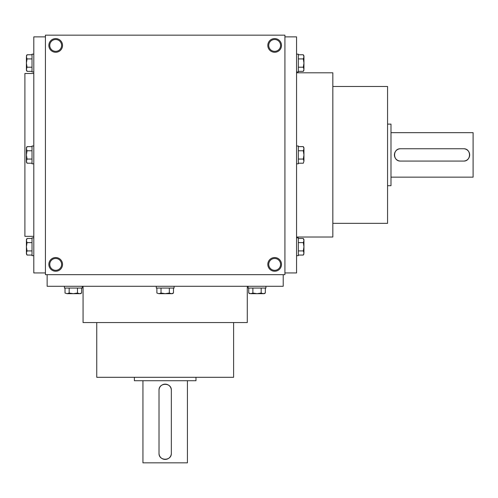 <?xml version="1.0" encoding="UTF-8"?>
<svg xmlns="http://www.w3.org/2000/svg" width="498" height="498" viewBox="0 0 498 498"><rect width="100%" height="100%" fill="white"/><g stroke="black" fill="none" stroke-linecap="round" stroke-linejoin="round"><path stroke-width="0.75" d="M284.924 274.659L284.924 35.165L45.43 35.165L45.43 274.659L284.924 274.659M55.695 52.271A6.841 6.841 0 0 0 61.621 42.006A6.841 6.841 0 0 0 49.769 42.006A6.841 6.841 0 0 0 55.695 52.271M274.659 38.583A6.841 6.841 0 0 1 280.586 48.848A6.841 6.841 0 0 1 268.733 48.848A6.841 6.841 0 0 1 274.659 38.583M55.695 271.242A6.841 6.841 0 0 0 61.621 260.977A6.841 6.841 0 0 0 49.769 260.977A6.841 6.841 0 0 0 55.695 271.242M274.659 257.553A6.841 6.841 0 0 1 280.586 267.818A6.841 6.841 0 0 1 268.733 267.818A6.841 6.841 0 0 1 274.659 257.553M33.796 73.486L24.9 73.486L24.9 236.338L33.796 236.338M45.43 36.877L33.796 36.877L33.796 272.948L45.43 272.948M96.749 322.561L96.749 377.303L233.606 377.303L233.606 322.561M47.142 274.659L47.142 286.294L283.213 286.294L283.213 274.659M83.066 286.294L83.066 322.561L247.288 322.561L247.288 286.294M332.826 86.484L387.569 86.484L387.569 223.341L332.826 223.341M296.559 72.801L332.826 72.801L332.826 237.023L296.559 237.023M284.924 36.877L296.559 36.877L296.559 272.948L284.924 272.948M274.659 258.481A5.92 5.92 0 0 1 279.783 267.358A5.92 5.92 0 0 1 269.536 267.358A5.92 5.92 0 0 1 274.659 258.481M55.695 270.314A5.92 5.92 0 0 0 60.818 261.438A5.92 5.92 0 0 0 50.566 261.438A5.92 5.92 0 0 0 55.695 270.314M274.659 39.51A5.92 5.92 0 0 1 279.783 48.387A5.92 5.92 0 0 1 269.536 48.387A5.92 5.92 0 0 1 274.659 39.51M55.695 51.344A5.92 5.92 0 0 0 60.818 42.467A5.92 5.92 0 0 0 50.566 42.467A5.92 5.92 0 0 0 55.695 51.344M171.337 453.255L171.337 390.301A6.157 6.157 0 0 0 165.174 384.145A6.157 6.157 0 0 0 159.018 390.301L159.018 453.255A6.157 6.157 0 0 0 165.174 459.417A6.157 6.157 0 0 0 171.337 453.255C171.717 461.192 158.644 461.21 159.018 453.255M195.969 377.303L195.969 380.721L134.385 380.721L134.385 377.303M159.018 390.301C158.632 382.364 171.71 382.346 171.337 390.301M187.416 380.721L187.416 462.835L142.938 462.835L142.938 380.721M169.326 288.074L169.326 293.042L171.399 293.683L173.472 293.042L172.364 293.683L158.937 293.683M156.882 288.074L156.882 293.042L158.955 293.683L156.882 293.042M158.955 293.683L161.028 293.042L165.174 293.683L169.326 293.042M174.07 286.294L174.07 288.074L156.279 288.074L156.279 286.294M161.028 288.074L161.028 293.042M173.472 288.074L173.472 293.042M67.099 293.683L65.026 293.042L67.099 293.683L69.172 293.042L73.324 293.683L67.099 293.683M65.026 288.074L65.026 293.042M80.508 293.683L81.622 293.042L80.508 293.683L73.324 293.683L77.47 293.042L79.543 293.683L81.622 293.042L81.622 288.074M82.22 286.294L82.22 288.074L64.429 288.074L64.429 286.294M69.172 288.074L69.172 293.042M77.47 288.074L77.47 293.042M250.805 293.683L248.732 293.042L250.805 293.683L252.878 293.042L257.03 293.683L250.805 293.683M248.732 288.074L248.732 293.042L249.847 293.683M264.214 293.683L265.328 293.042L264.214 293.683L257.03 293.683L261.176 293.042L263.249 293.683L265.328 293.042L265.328 288.074M265.926 286.294L265.926 288.074L248.135 288.074L248.135 286.294M252.878 288.074L252.878 293.042M261.176 288.074L261.176 293.042M298.333 150.763L303.307 150.763L303.948 148.69L303.307 146.617L303.948 147.725L303.948 161.153M298.333 163.207L303.307 163.207L303.948 161.134L303.307 163.207M303.948 161.134L303.307 159.061L303.948 154.909L303.307 150.763M296.559 146.014L298.333 146.014L298.333 163.811L296.559 163.811M298.333 159.061L303.307 159.061M298.333 146.617L303.307 146.617M303.948 252.99L303.307 255.063L303.948 252.99L303.307 250.911L303.948 246.765L303.948 252.99M298.333 255.063L303.307 255.063L303.948 253.949M303.948 239.582L303.307 238.467L303.948 239.582L303.948 246.765L303.307 242.619L303.948 240.54L303.307 238.467L298.333 238.467M296.559 237.87L298.333 237.87L298.333 255.661L296.559 255.661M298.333 250.911L303.307 250.911M298.333 242.619L303.307 242.619M303.948 69.284L303.307 71.357L303.948 69.284L303.307 67.205L303.948 63.059L303.948 69.284M298.333 71.357L303.307 71.357L303.948 70.243M303.948 55.876L303.307 54.761L303.948 55.876L303.948 63.059L303.307 58.913L303.948 56.834L303.307 54.761L298.333 54.761M296.559 54.164L298.333 54.164L298.333 71.955L296.559 71.955M298.333 67.205L303.307 67.205M298.333 58.913L303.307 58.913M32.015 159.061L27.048 159.061L26.406 161.134L27.048 163.207L32.015 163.207M27.048 163.207L26.406 162.099L26.406 147.725L27.048 146.617L26.406 148.69L27.048 150.763L26.406 154.909L27.048 159.061M33.796 163.811L32.015 163.811L32.015 146.014L33.796 146.014M32.015 146.617L27.048 146.617M32.015 150.763L27.048 150.763M32.015 250.911L27.048 250.911L26.406 252.99L27.048 255.063L32.015 255.063M26.406 253.949L27.048 255.063L26.406 253.949L26.406 239.582L27.048 238.467L26.406 240.54L27.048 242.619L26.406 246.765L27.048 250.911M33.796 255.661L32.015 255.661L32.015 237.87L33.796 237.87M32.015 238.467L27.048 238.467L26.406 239.582M32.015 242.619L27.048 242.619M26.406 56.834L27.048 54.761L26.406 56.834L27.048 58.913L26.406 63.059L26.406 56.834M32.015 67.205L27.048 67.205L26.406 69.284L27.048 71.357L32.015 71.357M26.406 70.243L27.048 71.357L26.406 70.243L26.406 63.059L27.048 67.205M33.796 71.955L32.015 71.955L32.015 54.164L33.796 54.164M32.015 54.761L27.048 54.761L26.406 55.876M32.015 58.913L27.048 58.913M463.52 148.753L400.566 148.753A6.157 6.157 0 0 0 394.41 154.909A6.157 6.157 0 0 0 400.566 161.072L463.52 161.072A6.157 6.157 0 0 0 469.676 154.909A6.157 6.157 0 0 0 463.52 148.753C471.457 148.367 471.475 161.445 463.52 161.072M387.569 124.12L390.986 124.12L390.986 185.704L387.569 185.704M400.566 161.072C392.629 161.458 392.611 148.379 400.566 148.753M390.986 132.673L473.1 132.673L473.1 177.151L390.986 177.151"/></g></svg>
